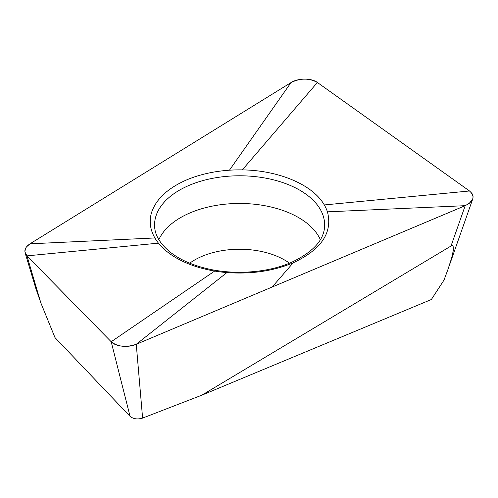 <?xml version="1.0" encoding="UTF-8"?>
<svg xmlns="http://www.w3.org/2000/svg" width="498" height="498" viewBox="0 0 498 498"><rect width="100%" height="100%" fill="white"/><g stroke="black" fill="none" stroke-linecap="round" stroke-linejoin="round"><path stroke-width="0.75" d="M35.657 287.869L40.836 302.884L54.973 337.569L130.04 416.322C133.346 419.017 137.535 419.602 142.602 418.09L201.858 395.169L431.368 299.51L443.998 280.088L448.044 269.206L451.636 257.989L453.367 250.264L453.118 246.062L452.29 245.595L451.014 246.031M201.858 395.169L451.014 246.024L465.2 205.686L469.502 203.178L472.745 198.957L473.1 196.698L471.992 193.448L469.514 190.989L317.382 82.481C309.127 77.962 300.338 77.999 291.013 82.593C297.655 78.043 311.798 77.974 317.382 82.481L469.521 190.983C475.347 196.274 473.909 201.173 465.188 205.668L272.138 287.029L465.2 205.68L327.441 211.843A89.41 51.618 0 0 0 324.304 204.946C312.912 184.858 278.936 170.322 242.314 169.886A89.41 51.618 0 0 0 229.447 170.198C213.443 171.306 198.963 174.63 186.022 180.164M40.836 302.884L26.954 255.866L111.185 341.74C117.733 346.845 126.087 347.691 136.259 344.28L272.138 287.029L136.259 344.28L142.602 418.09M186.015 180.164C167.316 188.537 155.793 199.443 151.454 212.87C149.027 221.398 150.166 229.765 154.878 237.963A89.41 51.618 0 0 0 158.457 243.149A89.41 51.618 0 0 0 214.663 271.055A89.41 51.618 0 0 0 226.895 272.58C251.21 274.336 273.315 271.074 293.198 262.807C321.409 249.542 332.826 232.554 327.441 211.843M229.447 170.198L291.013 82.587L29.98 243.821L26.388 246.983L25.417 248.602L24.9 251.913L26.954 255.866L111.185 341.74L130.04 416.322M158.868 239.681A83.315 48.101 180 0 1 189.67 213.057A83.315 48.101 180 0 1 320.345 239.681M291.013 82.587L29.98 243.821C24.427 247.649 23.418 251.664 26.954 255.866L158.457 243.149M214.663 271.055L111.185 341.74C115.355 346.577 128.459 347.903 136.259 344.28L226.895 272.58M293.198 262.807L272.138 287.029M324.578 226.696A85.027 49.09 0 0 0 279.067 181.39A85.027 49.09 0 0 0 188.642 185.58A85.027 49.09 0 0 0 154.635 226.696C155.071 235.797 160.605 244.537 171.231 252.928C180.114 259.607 191.462 264.706 205.276 268.217C233.058 275.338 267.551 272.935 291.454 262.359C312.75 252.256 323.793 240.372 324.578 226.696M154.878 237.963L29.98 243.821M324.304 204.946L469.527 190.983M242.314 169.886L317.382 82.481M289.487 263.187A63.582 36.709 0 0 0 201.497 256.563A63.582 36.709 0 0 0 189.726 263.187M36.466 290.552L25.105 252.853M448.953 266.586L472.751 198.957"/></g></svg>
